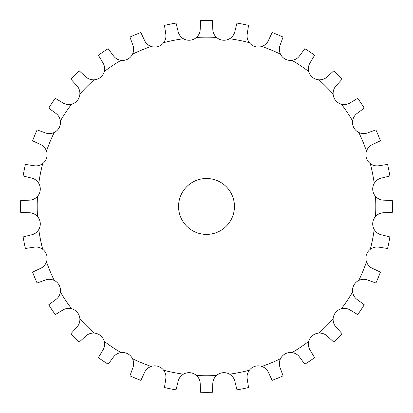 <?xml version="1.0" encoding="UTF-8"?>
<svg xmlns="http://www.w3.org/2000/svg" width="413" height="413" viewBox="0 0 413 413"><rect width="100%" height="100%" fill="white"/><g stroke="black" fill="none" stroke-linecap="round" stroke-linejoin="round"><path stroke-width="0.62" d="M212.788 383.837L212.401 392.257A185.896 185.896 0 0 1 200.599 392.257L200.212 383.837C200.176 380.569 198.916 377.771 196.423 375.453A11.182 11.182 0 0 0 190.125 372.712L190.125 372.712A11.182 11.182 0 0 0 183.413 374.173C180.517 375.959 178.731 378.458 178.065 381.658L176.041 389.836A185.896 185.896 0 0 1 164.462 387.533L165.727 379.201C166.331 375.99 165.639 373.001 163.646 370.239A11.182 11.182 0 0 0 158.003 366.321L158.003 366.321A11.182 11.182 0 0 0 151.137 366.445C147.947 367.637 145.712 369.733 144.426 372.743L140.848 380.373A185.896 185.896 0 0 1 129.945 375.856L132.805 367.931C134.029 364.896 133.931 361.829 132.516 358.732A11.182 11.182 0 0 0 127.746 353.791L127.746 353.791A11.182 11.182 0 0 0 120.988 352.568C117.628 353.115 115.026 354.736 113.177 357.441L108.18 364.22A185.896 185.896 0 0 1 98.366 357.663L102.718 350.451C104.51 347.715 105.016 344.685 104.231 341.375A11.182 11.182 0 0 0 100.519 335.593A11.182 11.182 0 0 1 100.519 335.593A11.182 11.182 0 0 0 94.123 333.079C90.721 332.955 87.85 334.04 85.517 336.332L79.291 342.01A185.896 185.896 0 0 1 70.943 333.663L76.622 327.437C78.909 325.103 79.993 322.233 79.874 318.831A11.182 11.182 0 0 0 77.36 312.435L77.36 312.435A11.182 11.182 0 0 0 71.578 308.723C68.264 307.938 65.239 308.444 62.502 310.235L55.29 314.587A185.896 185.896 0 0 1 48.734 304.773L55.512 299.776C58.218 297.928 59.839 295.326 60.386 291.965A11.182 11.182 0 0 0 59.162 285.207L59.162 285.207A11.182 11.182 0 0 0 54.222 280.437C51.124 279.023 48.058 278.925 45.022 280.148L37.098 283.008A185.896 185.896 0 0 1 32.581 272.105L40.211 268.527C43.22 267.242 45.316 265.007 46.509 261.816A11.182 11.182 0 0 0 46.633 254.95L46.633 254.95A11.182 11.182 0 0 0 42.715 249.307C39.953 247.315 36.963 246.623 33.747 247.227L25.42 248.487A185.896 185.896 0 0 1 23.118 236.912L31.295 234.889C34.496 234.223 36.994 232.436 38.781 229.54A11.182 11.182 0 0 0 40.242 222.829L40.242 222.829A11.182 11.182 0 0 0 37.5 216.531C35.177 214.037 32.384 212.778 29.116 212.741L20.696 212.354A185.896 185.896 0 0 1 20.696 200.553L29.116 200.166C32.384 200.129 35.177 198.87 37.5 196.376A11.182 11.182 0 0 0 40.242 190.078L40.242 190.078A11.182 11.182 0 0 0 38.781 183.367C36.994 180.471 34.496 178.684 31.295 178.013L23.118 175.99A185.896 185.896 0 0 1 25.42 164.415L33.747 165.68C36.963 166.284 39.953 165.592 42.715 163.6A11.182 11.182 0 0 0 46.633 157.957L46.633 157.957A11.182 11.182 0 0 0 46.509 151.091C45.316 147.9 43.22 145.665 40.211 144.38L32.581 140.802A185.896 185.896 0 0 1 37.098 129.899L45.022 132.759C48.058 133.982 51.124 133.884 54.222 132.47A11.182 11.182 0 0 0 59.162 127.7L59.162 127.7A11.182 11.182 0 0 0 60.386 120.942C59.839 117.581 58.218 114.974 55.512 113.131L48.734 108.134A185.896 185.896 0 0 1 55.29 98.32L62.502 102.672C65.239 104.463 68.264 104.969 71.578 104.184A11.182 11.182 0 0 0 77.36 100.473A11.182 11.182 0 0 1 77.36 100.473A11.182 11.182 0 0 0 79.874 94.076C79.993 90.674 78.909 87.804 76.622 85.47L70.943 79.244A185.896 185.896 0 0 1 79.291 70.897L85.517 76.575C87.85 78.862 90.721 79.946 94.123 79.828A11.182 11.182 0 0 0 100.514 77.314A11.182 11.182 0 0 1 100.514 77.314A11.182 11.182 0 0 0 104.231 71.532C105.016 68.217 104.51 65.192 102.718 62.456L98.366 55.244A185.896 185.896 0 0 1 108.18 48.688L113.177 55.466C115.026 58.171 117.628 59.792 120.988 60.339A11.182 11.182 0 0 0 127.746 59.116L127.746 59.116A11.182 11.182 0 0 0 132.516 54.175C133.931 51.078 134.029 48.011 132.805 44.976L129.945 37.051A185.896 185.896 0 0 1 140.848 32.534L144.426 40.164C145.712 43.174 147.947 45.27 151.137 46.462A11.182 11.182 0 0 0 158.003 46.586L158.003 46.586A11.182 11.182 0 0 0 163.646 42.668C165.639 39.906 166.331 36.917 165.727 33.701L164.462 25.374A185.896 185.896 0 0 1 176.041 23.071L178.065 31.249C178.731 34.449 180.517 36.943 183.413 38.734A11.182 11.182 0 0 0 190.125 40.195L190.125 40.195A11.182 11.182 0 0 0 196.423 37.454C198.916 35.131 200.176 32.338 200.212 29.065L200.599 20.65A185.896 185.896 0 0 1 212.401 20.65L212.788 29.065C212.824 32.338 214.084 35.131 216.577 37.454A11.182 11.182 0 0 0 222.875 40.195L222.875 40.195A11.182 11.182 0 0 0 229.587 38.734C232.483 36.943 234.269 34.449 234.935 31.249L236.959 23.071A185.896 185.896 0 0 1 248.538 25.374L247.273 33.701C246.669 36.917 247.361 39.906 249.354 42.668A11.182 11.182 0 0 0 254.997 46.586L254.997 46.586A11.182 11.182 0 0 0 261.863 46.462C265.053 45.27 267.288 43.174 268.574 40.164L272.152 32.534A185.896 185.896 0 0 1 283.055 37.051L280.195 44.976C278.971 48.011 279.069 51.078 280.484 54.175A11.182 11.182 0 0 0 285.254 59.116L285.254 59.116A11.182 11.182 0 0 0 292.012 60.339C295.372 59.792 297.974 58.171 299.823 55.466L304.82 48.688A185.896 185.896 0 0 1 314.634 55.244L310.282 62.456C308.49 65.192 307.984 68.217 308.769 71.532A11.182 11.182 0 0 0 312.481 77.314A11.182 11.182 0 0 1 312.481 77.314A11.182 11.182 0 0 0 318.877 79.828C322.279 79.946 325.15 78.862 327.483 76.575L333.709 70.897A185.896 185.896 0 0 1 342.057 79.244L336.378 85.47C334.091 87.804 333.007 90.674 333.126 94.076A11.182 11.182 0 0 0 335.64 100.467A11.182 11.182 0 0 1 335.64 100.467A11.182 11.182 0 0 0 341.422 104.184C344.736 104.969 347.761 104.463 350.498 102.672L357.71 98.32A185.896 185.896 0 0 1 364.266 108.134L357.488 113.131C354.782 114.974 353.161 117.581 352.614 120.942A11.182 11.182 0 0 0 353.838 127.7L353.838 127.7A11.182 11.182 0 0 0 358.778 132.47C361.876 133.884 364.942 133.982 367.978 132.759L375.902 129.899A185.896 185.896 0 0 1 380.419 140.802L372.789 144.38C369.78 145.665 367.684 147.9 366.491 151.091A11.182 11.182 0 0 0 366.367 157.957L366.367 157.957A11.182 11.182 0 0 0 370.285 163.6C373.047 165.592 376.036 166.284 379.253 165.68L387.58 164.415A185.896 185.896 0 0 1 389.882 175.99L381.705 178.013C378.504 178.684 376.006 180.471 374.219 183.367A11.182 11.182 0 0 0 372.758 190.078L372.758 190.078A11.182 11.182 0 0 0 375.5 196.376C377.823 198.87 380.616 200.129 383.884 200.166L392.304 200.553A185.896 185.896 0 0 1 392.304 212.354L383.884 212.741C380.616 212.778 377.823 214.037 375.5 216.531A11.182 11.182 0 0 0 372.758 222.829L372.758 222.829A11.182 11.182 0 0 0 374.219 229.54C376.006 232.436 378.504 234.223 381.705 234.889L389.882 236.912A185.896 185.896 0 0 1 387.58 248.487L379.253 247.227C376.036 246.623 373.047 247.315 370.285 249.307A11.182 11.182 0 0 0 366.367 254.95L366.367 254.95A11.182 11.182 0 0 0 366.491 261.816C367.684 265.007 369.78 267.242 372.789 268.527L380.419 272.105A185.896 185.896 0 0 1 375.902 283.008L367.978 280.148C364.942 278.925 361.876 279.023 358.778 280.437A11.182 11.182 0 0 0 353.838 285.207L353.838 285.207A11.182 11.182 0 0 0 352.614 291.965C353.161 295.326 354.782 297.928 357.488 299.776L364.266 304.773A185.896 185.896 0 0 1 357.71 314.587L350.498 310.235C347.761 308.444 344.736 307.938 341.422 308.723A11.182 11.182 0 0 0 335.64 312.435L335.64 312.435A11.182 11.182 0 0 0 333.126 318.831C333.007 322.233 334.091 325.103 336.378 327.437L342.057 333.663A185.896 185.896 0 0 1 333.709 342.01L327.483 336.332C325.15 334.04 322.279 332.955 318.877 333.079A11.182 11.182 0 0 0 312.486 335.593A11.182 11.182 0 0 1 312.486 335.593A11.182 11.182 0 0 0 308.769 341.375C307.984 344.685 308.49 347.715 310.282 350.451L314.634 357.663A185.896 185.896 0 0 1 304.82 364.22L299.823 357.441C297.974 354.736 295.372 353.115 292.012 352.568A11.182 11.182 0 0 0 285.254 353.791L285.254 353.791A11.182 11.182 0 0 0 280.484 358.732C279.069 361.829 278.971 364.896 280.195 367.931L283.055 375.856A185.896 185.896 0 0 1 272.152 380.373L268.574 372.743C267.288 369.733 265.053 367.637 261.863 366.445A11.182 11.182 0 0 0 254.997 366.321L254.997 366.321A11.182 11.182 0 0 0 249.354 370.239C247.361 373.001 246.669 375.99 247.273 379.201L248.538 387.533A185.896 185.896 0 0 1 236.959 389.836L234.935 381.658C234.269 378.458 232.483 375.959 229.587 374.173A11.182 11.182 0 0 0 222.875 372.712L222.875 372.712A11.182 11.182 0 0 0 216.577 375.453C214.084 377.771 212.824 380.569 212.788 383.837M234.455 206.454A27.955 27.955 0 0 1 192.525 230.661A27.955 27.955 0 0 1 192.525 182.241A27.955 27.955 0 0 1 234.455 206.454M216.577 375.453A169.299 169.299 0 0 1 196.423 375.453M249.354 370.239A169.299 169.299 0 0 1 229.587 374.173M280.484 358.732A169.299 169.299 0 0 1 261.863 366.445M308.769 341.375A169.299 169.299 0 0 1 292.012 352.568M333.126 318.831A169.299 169.299 0 0 1 318.877 333.079M352.614 291.965A169.299 169.299 0 0 1 341.422 308.723M366.491 261.816A169.299 169.299 0 0 1 358.778 280.437M374.219 229.54A169.299 169.299 0 0 1 370.285 249.307M375.5 196.376A169.299 169.299 0 0 1 375.5 216.531M370.285 163.6A169.299 169.299 0 0 1 374.219 183.367M358.778 132.47A169.299 169.299 0 0 1 366.491 151.091M341.422 104.184A169.299 169.299 0 0 1 352.614 120.942M318.877 79.828A169.299 169.299 0 0 1 333.126 94.076M292.012 60.339A169.299 169.299 0 0 1 308.769 71.532M261.863 46.462A169.299 169.299 0 0 1 280.484 54.175M229.587 38.734A169.299 169.299 0 0 1 249.354 42.668M196.423 37.454A169.299 169.299 0 0 1 216.577 37.454M163.646 42.668A169.299 169.299 0 0 1 183.413 38.734M132.516 54.175A169.299 169.299 0 0 1 151.137 46.462M104.231 71.532A169.299 169.299 0 0 1 120.988 60.339M79.874 94.076A169.299 169.299 0 0 1 94.123 79.828M60.386 120.942A169.299 169.299 0 0 1 71.578 104.184M46.509 151.091A169.299 169.299 0 0 1 54.222 132.47M38.781 183.367A169.299 169.299 0 0 1 42.715 163.6M37.5 216.531A169.299 169.299 0 0 1 37.5 196.376M42.715 249.307A169.299 169.299 0 0 1 38.781 229.54M54.222 280.437A169.299 169.299 0 0 1 46.509 261.816M71.578 308.723A169.299 169.299 0 0 1 60.386 291.965M94.123 333.079A169.299 169.299 0 0 1 79.874 318.831M120.988 352.568A169.299 169.299 0 0 1 104.231 341.375M151.137 366.445A169.299 169.299 0 0 1 132.516 358.732M183.413 374.173A169.299 169.299 0 0 1 163.646 370.239"/></g></svg>
